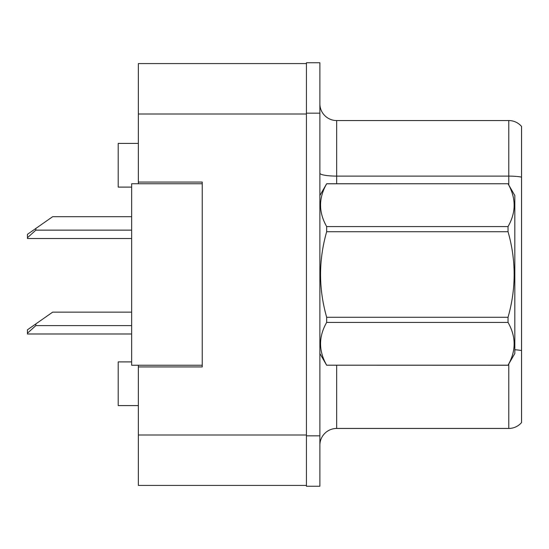 <?xml version="1.0" encoding="UTF-8"?>
<svg xmlns="http://www.w3.org/2000/svg" width="549" height="549" viewBox="0 0 549 549"><rect width="100%" height="100%" fill="white"/><g stroke="black" fill="none" stroke-linecap="round" stroke-linejoin="round"><path stroke-width="0.82" d="M138.369 365.25L138.369 485.419L306.431 485.419L306.431 63.581L138.369 63.581L138.369 183.75M138.369 182.069L202.231 182.069L202.231 366.931L138.369 366.931M131.65 361.894L118.2 361.894L118.2 405.587L138.369 405.587M131.65 187.106L118.2 187.106L118.2 143.413L138.369 143.413M319.875 445.253A16.806 16.806 0 0 1 336.681 428.446L508.779 428.446L508.779 363.966M306.431 435.837L306.431 486.256L319.875 486.256L319.875 435.837L306.431 435.837M319.875 113.163L319.875 62.744L306.431 62.744L306.431 113.163L319.875 113.163L319.875 435.837M521.55 126.442A16.806 16.806 0 0 0 508.779 120.554A16.806 16.806 0 0 1 521.55 126.442L521.55 422.558A16.806 16.806 0 0 1 508.779 428.446M521.55 177.128A16.806 2.917 180 0 0 508.779 176.105L508.779 120.554L336.681 120.554A16.806 16.806 0 0 1 319.875 103.747A16.806 16.806 0 0 0 336.681 120.554L336.681 183.75M521.55 178.439L521.55 350.571A16.806 2.917 180 0 0 514.825 349.74M202.231 365.25L131.65 365.25L131.65 183.75L202.231 183.75M319.875 195.513L326.669 183.75L508.038 183.75L514.825 195.513L514.825 353.487L508.038 365.202C516.17 351.003 516.17 336.743 508.038 322.428L326.669 322.428C318.53 336.626 318.53 350.886 326.669 365.202L508.038 365.25M508.038 183.75L326.669 183.798C318.53 197.997 318.53 212.257 326.669 226.572L326.669 231.726C318.53 260.171 318.53 288.685 326.669 317.274L326.669 322.428M326.669 226.572L508.038 226.572C516.17 212.374 516.17 198.114 508.038 183.798M508.038 226.572L508.038 231.726L326.669 231.726M326.669 317.274L508.038 317.274C516.177 288.685 516.177 260.171 508.038 231.726M508.038 317.274L508.038 322.428M319.875 353.487L326.669 365.25M514.825 298.196L514.825 273.484M326.669 365.202L508.038 365.202M131.65 312.148L52.656 312.148L35.85 323.917L35.85 325.591L27.45 333.209L27.45 333.991L131.65 333.991M35.85 323.917L27.45 329.798L27.45 333.209M131.65 216.69L52.656 216.69L35.85 228.453L35.85 230.134L27.45 237.744L27.45 238.534L131.65 238.534M35.85 228.453L27.45 234.341L27.45 237.744M138.369 435L306.431 435M138.369 114L306.431 114M336.681 365.25L336.681 428.446M508.779 185.034L508.779 176.105L336.681 176.105A16.806 2.917 -0 0 1 319.875 173.189M35.85 325.591L131.65 325.591M35.85 230.134L131.65 230.134"/></g></svg>
